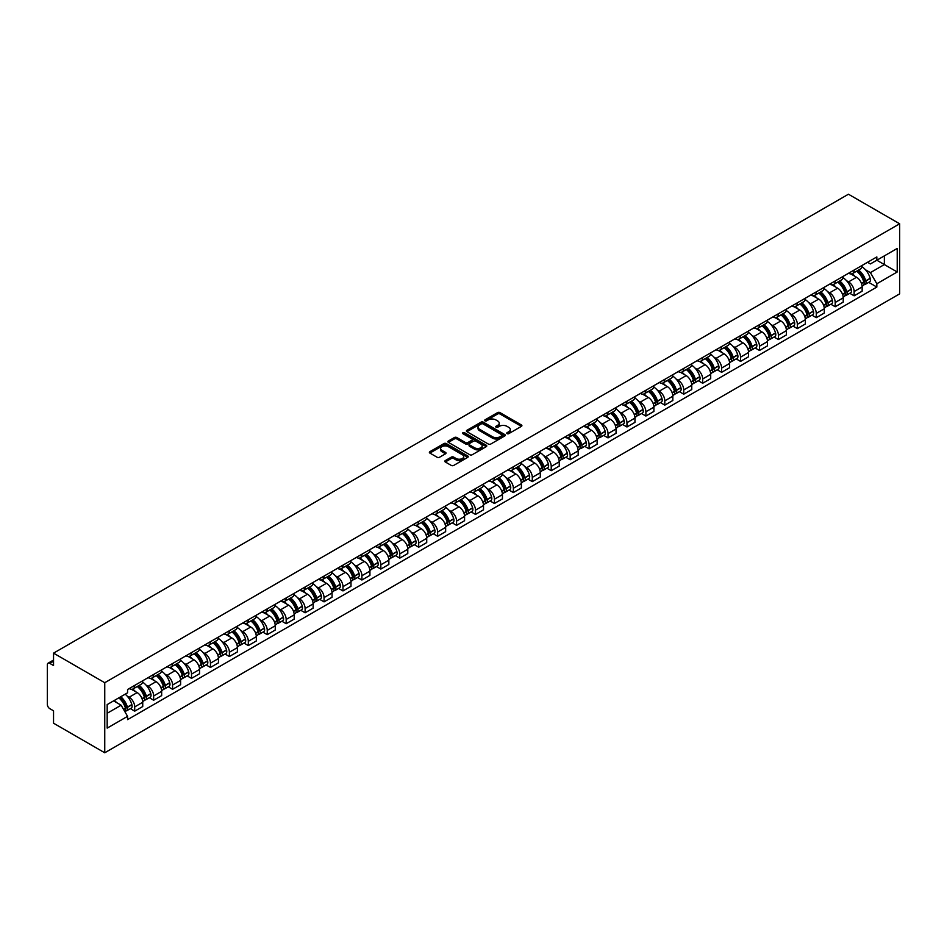 <?xml version="1.0" encoding="UTF-8"?>
<svg xmlns="http://www.w3.org/2000/svg" width="947" height="947" viewBox="0 0 947 947"><rect width="100%" height="100%" fill="white"/><g stroke="black" fill="none" stroke-linecap="round" stroke-linejoin="round"><path stroke-width="1.42" d="M507.095 433.655A1.184 0.687 0 0 0 508.752 433.655L521.418 426.339A1.681 0.971 0 0 0 521.904 425.653A1.681 0.971 0 0 0 521.418 424.966L499.969 412.596A1.681 0.971 0 0 0 497.589 412.596L484.935 419.9A1.184 0.687 0 0 0 486.604 420.859L488.238 419.912A5.386 3.113 0 0 1 495.861 419.912L497.649 420.942A5.386 3.113 0 0 1 499.223 423.143A5.386 3.113 0 0 1 497.649 425.345L496.015 426.292A1.184 0.687 0 0 0 497.684 427.251L499.318 426.316A5.386 3.113 0 0 1 506.941 426.316L508.728 427.346A5.386 3.113 0 0 1 510.303 429.547A5.386 3.113 0 0 1 508.728 431.749L507.095 432.684A1.184 0.687 0 0 0 507.095 433.655L507.095 432.684M445.291 460.597A1.681 0.971 0 0 0 444.806 461.284A1.681 0.971 0 0 0 445.291 461.97L451.317 465.439A1.681 0.971 0 0 0 453.696 465.439L467.747 457.33A1.681 0.971 0 0 0 468.244 456.643A1.681 0.971 0 0 0 467.747 455.957L446.309 443.575A1.681 0.971 0 0 0 443.93 443.575L429.867 451.683A1.681 0.971 0 0 0 429.382 452.382A1.681 0.971 0 0 0 429.867 453.068L437.135 457.259A1.681 0.971 0 0 0 439.515 457.259L445.528 453.791A1.681 0.971 0 0 0 446.025 453.104A1.681 0.971 0 0 0 445.528 452.406L441.929 450.334A4.51 2.604 0 0 1 440.615 448.487A4.51 2.604 0 0 1 443.397 446.084A4.51 2.604 0 0 1 448.298 446.653L462.42 454.797A4.51 2.604 0 0 1 463.734 456.643A4.51 2.604 0 0 1 460.952 459.046A4.51 2.604 0 0 1 456.052 458.478L453.696 457.117A1.681 0.971 0 0 0 451.317 457.117L445.291 460.597L445.291 461.97M104.75 682.716L53.541 653.146L848.441 194.218L899.65 223.788L104.75 682.716L104.75 752.782L899.65 293.854L899.65 223.788M488.356 444.06A1.681 0.971 0 0 0 490.735 444.06L504.798 435.94A1.681 0.971 0 0 0 505.296 435.253A1.681 0.971 0 0 0 504.798 434.566L483.361 422.184A1.681 0.971 0 0 0 480.969 422.184L466.918 430.305A1.681 0.971 0 0 0 466.421 430.992A1.681 0.971 0 0 0 466.918 431.678L488.356 444.06M463.272 433.904A1.184 0.687 0 0 1 464.48 434.069L464.48 432.672L486.273 445.256A1.681 0.971 0 0 1 486.77 445.942A1.681 0.971 0 0 1 486.273 446.629L472.222 454.749A1.681 0.971 0 0 1 469.83 454.749L448.393 442.367L454.406 438.923L454.406 437.526L448.393 440.994A1.681 0.971 0 0 0 447.895 441.681A1.681 0.971 0 0 0 448.393 442.367L448.393 440.994M454.406 438.923A1.681 0.971 0 0 1 456.785 438.923L456.785 437.526A1.681 0.971 0 0 0 454.406 437.526M456.785 437.526L465.486 442.545A1.681 0.971 0 0 0 467.865 442.545L471.855 440.237A1.681 0.971 0 0 0 472.352 439.55A1.681 0.971 0 0 0 471.855 438.863L462.811 433.631A1.184 0.687 0 0 1 464.48 432.672M53.541 653.146L53.541 665.552L49.777 663.374A3.433 1.977 -120 0 0 48.06 663.208A3.433 1.977 -120 0 0 47.35 664.782L47.35 704.438A3.433 1.977 -120 0 0 49.777 708.64L53.541 710.818L53.541 723.212L104.75 752.782M854.135 270.025A7.896 4.557 60 0 1 852.501 273.576L860.515 268.948A7.896 4.557 -120 0 0 862.149 265.409M846.535 280.703L848.559 281.875A7.896 4.557 60 0 1 854.135 291.534L862.149 286.917A7.896 4.557 -120 0 0 856.573 277.246L850.832 273.932M862.149 286.917L862.149 291.191L854.135 295.819L849.802 293.31M852.501 273.576A7.896 4.557 60 0 1 848.619 273.221M854.135 291.534L854.135 295.819M835.207 280.963A7.896 4.557 60 0 1 833.573 284.502L841.587 279.874A7.896 4.557 -120 0 0 843.221 276.335M830.862 304.236L835.207 306.745L843.221 302.117L843.221 297.843A7.896 4.557 -120 0 0 837.633 288.172L831.904 284.869M833.573 284.502A7.896 4.557 60 0 1 829.69 284.147M827.607 291.64L829.631 292.801A7.896 4.557 60 0 1 835.207 302.472L835.207 306.745M816.278 291.889A7.896 4.557 60 0 1 814.645 295.428L822.647 290.812A7.896 4.557 -120 0 0 824.281 287.261M811.934 315.162L816.278 317.671L824.281 313.055L824.281 308.781A7.896 4.557 -120 0 0 818.705 299.11L812.976 295.795M814.645 295.428A7.896 4.557 60 0 1 810.75 295.073M808.679 302.567L810.691 303.727A7.896 4.557 60 0 1 816.278 313.398L816.278 317.671M797.35 302.815A7.896 4.557 60 0 1 795.705 306.366L803.719 301.738A7.896 4.557 -120 0 0 805.352 298.198M793.006 326.099L797.35 328.609L805.352 323.981L805.352 319.707A7.896 4.557 -120 0 0 799.777 310.036L794.036 306.721M795.705 306.366A7.896 4.557 60 0 1 791.822 306.011M789.739 313.493L791.763 314.664A7.896 4.557 60 0 1 797.35 324.336L797.35 328.609M778.41 313.753A7.896 4.557 60 0 1 776.777 317.292L784.791 312.676A7.896 4.557 -120 0 0 786.424 309.124M774.066 337.025L778.41 339.535L786.424 334.907L786.424 330.633A7.896 4.557 -120 0 0 780.837 320.962L775.108 317.659M776.777 317.292A7.896 4.557 60 0 1 772.894 316.937M770.811 324.43L772.835 325.59A7.896 4.557 60 0 1 778.41 335.262L778.41 339.535M759.482 324.679A7.896 4.557 60 0 1 757.849 328.23L765.851 323.602A7.896 4.557 -120 0 0 767.496 320.05M755.138 347.951L759.482 350.461L767.496 345.844L767.496 341.571A7.896 4.557 -120 0 0 761.909 331.9L756.179 328.585M757.849 328.23A7.896 4.557 60 0 1 753.954 327.863M751.882 335.356L753.895 336.516A7.896 4.557 60 0 1 759.482 346.188L759.482 350.461M740.554 335.605A7.896 4.557 60 0 1 738.909 339.156L746.923 334.528A7.896 4.557 -120 0 0 748.556 330.988M736.21 358.889L740.554 361.399L748.556 356.77L748.556 352.497A7.896 4.557 -120 0 0 742.981 342.826L737.24 339.523M738.909 339.156A7.896 4.557 60 0 1 735.026 338.801M732.942 346.282L734.967 347.454A7.896 4.557 60 0 1 740.554 357.126L740.554 361.399M721.614 346.543A7.896 4.557 60 0 1 719.98 350.082L727.994 345.466A7.896 4.557 -120 0 0 729.628 341.914M717.27 369.815L721.614 372.325L729.628 367.696L729.628 363.423A7.896 4.557 -120 0 0 724.041 353.764L718.311 350.449M719.98 350.082A7.896 4.557 60 0 1 716.098 349.727M714.014 357.22L716.039 358.38A7.896 4.557 60 0 1 721.614 368.052L721.614 372.325M702.686 357.469A7.896 4.557 60 0 1 701.052 361.02L709.054 356.392A7.896 4.557 -120 0 0 710.7 352.852M698.341 380.753L702.686 383.251L710.7 378.634L710.7 374.361A7.896 4.557 -120 0 0 705.113 364.69L699.383 361.375M701.052 361.02A7.896 4.557 60 0 1 697.17 360.653M695.086 368.146L697.099 369.318A7.896 4.557 60 0 1 702.686 378.978L702.686 383.251M683.758 368.407A7.896 4.557 60 0 1 682.124 371.946L690.126 367.318A7.896 4.557 -120 0 0 691.76 363.778M679.413 391.679L683.758 394.189L691.76 389.56L691.76 385.287A7.896 4.557 -120 0 0 686.184 375.616L680.443 372.313M682.124 371.946A7.896 4.557 60 0 1 678.23 371.591M676.146 379.072L678.17 380.244A7.896 4.557 60 0 1 683.758 389.915L683.758 394.189M664.818 379.333A7.896 4.557 60 0 1 663.184 382.872L671.198 378.255A7.896 4.557 -120 0 0 672.832 374.704M660.473 402.605L664.818 405.115L672.832 400.486L672.832 396.213A7.896 4.557 -120 0 0 667.244 386.554L661.515 383.239M663.184 382.872A7.896 4.557 60 0 1 659.301 382.517M657.218 390.01L659.242 391.17A7.896 4.557 60 0 1 664.818 400.841L664.818 405.115M645.89 390.259A7.896 4.557 60 0 1 644.256 393.81L652.27 389.181A7.896 4.557 -120 0 0 653.904 385.642M641.545 413.543L645.89 416.041L653.904 411.424L653.904 407.151A7.896 4.557 -120 0 0 648.316 397.48L642.587 394.165M644.256 393.81A7.896 4.557 60 0 1 640.373 393.455M638.29 400.936L640.302 402.108A7.896 4.557 60 0 1 645.89 411.767L645.89 416.041M626.961 401.197A7.896 4.557 60 0 1 625.328 404.736L633.33 400.108A7.896 4.557 -120 0 0 634.964 396.568M622.617 424.469L626.961 426.979L634.964 422.35L634.964 418.077A7.896 4.557 -120 0 0 629.388 408.406L623.647 405.103M625.328 404.736A7.896 4.557 60 0 1 621.433 404.381M619.35 411.862L621.374 413.034A7.896 4.557 60 0 1 626.961 422.705L626.961 426.979M608.021 412.123A7.896 4.557 60 0 1 606.388 415.662L614.402 411.045A7.896 4.557 -120 0 0 616.035 407.494M603.677 435.395L608.021 437.905L616.035 433.288L616.035 429.003A7.896 4.557 -120 0 0 610.448 419.343L604.719 416.029M606.388 415.662A7.896 4.557 60 0 1 602.505 415.307M600.422 422.8L602.446 423.96A7.896 4.557 60 0 1 608.021 433.631L608.021 437.905M589.093 423.049A7.896 4.557 60 0 1 587.46 426.6L595.474 421.971A7.896 4.557 -120 0 0 597.107 418.432M584.749 446.333L589.093 448.842L597.107 444.214L597.107 439.941A7.896 4.557 -120 0 0 591.52 430.269L585.791 426.955M587.46 426.6A7.896 4.557 60 0 1 583.577 426.245M581.494 433.726L583.506 434.898A7.896 4.557 60 0 1 589.093 444.557L589.093 448.842M570.165 433.986A7.896 4.557 60 0 1 568.531 437.526L576.534 432.897A7.896 4.557 -120 0 0 578.167 429.358M565.821 457.259L570.165 459.769L578.167 455.14L578.167 450.867A7.896 4.557 -120 0 0 572.592 441.195L566.851 437.893M568.531 437.526A7.896 4.557 60 0 1 564.637 437.171M562.565 444.664L564.578 445.824A7.896 4.557 60 0 1 570.165 455.495L570.165 459.769M551.225 444.912A7.896 4.557 60 0 1 549.591 448.452L557.605 443.835A7.896 4.557 -120 0 0 559.239 440.284M546.881 468.185L551.225 470.695L559.239 466.078L559.239 461.805A7.896 4.557 -120 0 0 553.652 452.133L547.922 448.819M549.591 448.452A7.896 4.557 60 0 1 545.709 448.097M543.625 455.59L545.65 456.75A7.896 4.557 60 0 1 551.225 466.421L551.225 470.695M532.297 455.838A7.896 4.557 60 0 1 530.663 459.39L538.677 454.761A7.896 4.557 -120 0 0 540.311 451.222M527.952 479.123L532.297 481.632L540.311 477.004L540.311 472.731A7.896 4.557 -120 0 0 534.724 463.059L528.994 459.745M530.663 459.39A7.896 4.557 60 0 1 526.781 459.035M524.697 466.516L526.721 467.688A7.896 4.557 60 0 1 532.297 477.359L532.297 481.632M513.369 466.776A7.896 4.557 60 0 1 511.735 470.316L519.737 465.699A7.896 4.557 -120 0 0 521.371 462.148M509.024 490.049L513.369 492.558L521.371 487.93L521.371 483.657A7.896 4.557 -120 0 0 515.795 473.985L510.066 470.683M511.735 470.316A7.896 4.557 60 0 1 507.841 469.961M505.769 477.454L507.781 478.614A7.896 4.557 60 0 1 513.369 488.285L513.369 492.558M494.429 477.702A7.896 4.557 60 0 1 492.795 481.254L500.809 476.625A7.896 4.557 -120 0 0 502.443 473.074M490.096 500.975L494.429 503.484L502.443 498.868L502.443 494.594A7.896 4.557 -120 0 0 496.867 484.923L491.126 481.609M492.795 481.254A7.896 4.557 60 0 1 488.912 480.887M486.829 488.38L488.853 489.54A7.896 4.557 60 0 1 494.429 499.211L494.429 503.484M475.501 488.628A7.896 4.557 60 0 1 473.867 492.18L481.881 487.551A7.896 4.557 -120 0 0 483.515 484.012M471.156 511.913L475.501 514.422L483.515 509.794L483.515 505.52A7.896 4.557 -120 0 0 477.927 495.849L472.198 492.547M473.867 492.18A7.896 4.557 60 0 1 469.984 491.824M467.901 499.306L469.925 500.478A7.896 4.557 60 0 1 475.501 510.149L475.501 514.422M456.572 499.566A7.896 4.557 60 0 1 454.939 503.106L462.941 498.489A7.896 4.557 -120 0 0 464.575 494.938M452.228 522.839L456.572 525.348L464.575 520.72L464.575 516.446A7.896 4.557 -120 0 0 458.999 506.787L453.27 503.473M454.939 503.106A7.896 4.557 60 0 1 451.044 502.75M448.973 510.244L450.985 511.404A7.896 4.557 60 0 1 456.572 521.075L456.572 525.348M437.632 510.492A7.896 4.557 60 0 1 435.999 514.043L444.013 509.415A7.896 4.557 -120 0 0 445.646 505.876M433.3 533.777L437.644 536.274L445.646 531.658L445.646 527.384A7.896 4.557 -120 0 0 440.071 517.713L434.33 514.399M435.999 514.043A7.896 4.557 60 0 1 432.116 513.676M430.033 521.17L432.057 522.342A7.896 4.557 60 0 1 437.644 532.001L437.644 536.274M418.704 521.43A7.896 4.557 60 0 1 417.071 524.969L425.085 520.341A7.896 4.557 -120 0 0 426.718 516.802M414.36 544.703L418.704 547.212L426.718 542.584L426.718 538.31A7.896 4.557 -120 0 0 421.131 528.639L415.402 525.336M417.071 524.969A7.896 4.557 60 0 1 413.188 524.614M411.105 532.096L413.129 533.268A7.896 4.557 60 0 1 418.704 542.939L418.704 547.212M399.776 532.356A7.896 4.557 60 0 1 398.142 535.895L406.145 531.279A7.896 4.557 -120 0 0 407.778 527.728M395.432 555.629L399.776 558.138L407.79 553.51L407.79 549.236A7.896 4.557 -120 0 0 402.203 539.577L396.473 536.262M398.142 535.895A7.896 4.557 60 0 1 394.248 535.54M392.176 543.033L394.189 544.194A7.896 4.557 60 0 1 399.776 553.865L399.776 558.138M380.848 543.282A7.896 4.557 60 0 1 379.202 546.833L387.216 542.205A7.896 4.557 -120 0 0 388.85 538.665M376.504 566.566L380.848 569.064L388.85 564.448L388.85 560.174A7.896 4.557 -120 0 0 383.275 550.503L377.533 547.188M379.202 546.833A7.896 4.557 60 0 1 375.32 546.478M373.236 553.959L375.261 555.131A7.896 4.557 60 0 1 380.848 564.791L380.848 569.064M361.908 554.22A7.896 4.557 60 0 1 360.274 557.759L368.288 553.131A7.896 4.557 -120 0 0 369.922 549.591M357.564 577.492L361.908 580.002L369.922 575.374L369.922 571.1A7.896 4.557 -120 0 0 364.335 561.429L358.605 558.126M360.274 557.759A7.896 4.557 60 0 1 356.392 557.404M354.308 564.885L356.332 566.057A7.896 4.557 60 0 1 361.908 575.729L361.908 580.002M342.98 565.146A7.896 4.557 60 0 1 341.346 568.685L349.348 564.069A7.896 4.557 -120 0 0 350.994 560.517M338.635 588.418L342.98 590.928L350.994 586.311L350.994 582.026A7.896 4.557 -120 0 0 345.406 572.367L339.677 569.052M341.346 568.685A7.896 4.557 60 0 1 337.452 568.33M335.38 575.823L337.392 576.983A7.896 4.557 60 0 1 342.98 586.655L342.98 590.928M324.052 576.072A7.896 4.557 60 0 1 322.406 579.623L330.42 574.995A7.896 4.557 -120 0 0 332.054 571.455M319.707 599.356L324.052 601.866L332.054 597.237L332.054 592.964A7.896 4.557 -120 0 0 326.478 583.293L320.737 579.978M322.406 579.623A7.896 4.557 60 0 1 318.523 579.268M316.44 586.749L318.464 587.921A7.896 4.557 60 0 1 324.052 597.581L324.052 601.866M305.112 587.01A7.896 4.557 60 0 1 303.478 590.549L311.492 585.921A7.896 4.557 -120 0 0 313.126 582.381M300.767 610.282L305.112 612.792L313.126 608.163L313.126 603.89A7.896 4.557 -120 0 0 307.538 594.219L301.809 590.916M303.478 590.549A7.896 4.557 60 0 1 299.595 590.194M297.512 597.687L299.536 598.847A7.896 4.557 60 0 1 305.112 608.519L305.112 612.792M286.183 597.936A7.896 4.557 60 0 1 284.55 601.475L292.552 596.859A7.896 4.557 -120 0 0 294.197 593.307M281.839 621.208L286.183 623.718L294.197 619.101L294.197 614.828A7.896 4.557 -120 0 0 288.61 605.157L282.881 601.842M284.55 601.475A7.896 4.557 60 0 1 280.667 601.12M278.584 608.613L280.596 609.773A7.896 4.557 60 0 1 286.183 619.445L286.183 623.718M267.255 608.862A7.896 4.557 60 0 1 265.622 612.413L273.624 607.785A7.896 4.557 -120 0 0 275.257 604.245M262.911 632.146L267.255 634.656L275.257 630.027L275.257 625.754A7.896 4.557 -120 0 0 269.682 616.083L263.941 612.768M265.622 612.413A7.896 4.557 60 0 1 261.727 612.058M259.644 619.539L261.668 620.711A7.896 4.557 60 0 1 267.255 630.382L267.255 634.656M248.315 619.8A7.896 4.557 60 0 1 246.682 623.339L254.696 618.722A7.896 4.557 -120 0 0 256.329 615.171M243.971 643.072L248.315 645.582L256.329 640.953L256.329 636.68A7.896 4.557 -120 0 0 250.742 627.009L245.013 623.706M246.682 623.339A7.896 4.557 60 0 1 242.799 622.984M240.716 630.477L242.74 631.637A7.896 4.557 60 0 1 248.315 641.308L248.315 645.582M229.387 630.726A7.896 4.557 60 0 1 227.754 634.277L235.767 629.648A7.896 4.557 -120 0 0 237.401 626.097M225.043 653.998L229.387 656.508L237.401 651.891L237.401 647.618A7.896 4.557 -120 0 0 231.814 637.947L226.084 634.632M227.754 634.277A7.896 4.557 60 0 1 223.871 633.91M221.787 641.403L223.8 642.563A7.896 4.557 60 0 1 229.387 652.234L229.387 656.508M210.459 641.652A7.896 4.557 60 0 1 208.825 645.203L216.827 640.574A7.896 4.557 -120 0 0 218.461 637.035M206.115 664.936L210.459 667.446L218.461 662.817L218.461 658.544A7.896 4.557 -120 0 0 212.886 648.873L207.144 645.57M208.825 645.203A7.896 4.557 60 0 1 204.931 644.848M202.859 652.329L204.872 653.501A7.896 4.557 60 0 1 210.459 663.172L210.459 667.446M191.519 652.59A7.896 4.557 60 0 1 189.885 656.129L197.899 651.512A7.896 4.557 -120 0 0 199.533 647.961M187.175 675.862L191.519 678.372L199.533 673.743L199.533 669.47A7.896 4.557 -120 0 0 193.946 659.81L188.216 656.496M189.885 656.129A7.896 4.557 60 0 1 186.003 655.774M183.919 663.267L185.943 664.427A7.896 4.557 60 0 1 191.519 674.098L191.519 678.372M172.591 663.516A7.896 4.557 60 0 1 170.957 667.067L178.971 662.438A7.896 4.557 -120 0 0 180.605 658.899M168.246 686.8L172.591 689.298L180.605 684.681L180.605 680.408A7.896 4.557 -120 0 0 175.017 670.736L169.288 667.422M170.957 667.067A7.896 4.557 60 0 1 167.074 666.7M164.991 674.193L167.015 675.365A7.896 4.557 60 0 1 172.591 685.024L172.591 689.298M153.663 674.453A7.896 4.557 60 0 1 152.029 677.993L160.031 673.364A7.896 4.557 -120 0 0 161.665 669.825M149.318 697.726L153.663 700.235L161.665 695.607L161.665 691.334A7.896 4.557 -120 0 0 156.089 681.662L150.36 678.36M152.029 677.993A7.896 4.557 60 0 1 148.134 677.638M146.063 685.119L148.075 686.291A7.896 4.557 60 0 1 153.663 695.962L153.663 700.235M134.723 685.379A7.896 4.557 60 0 1 133.089 688.919L141.103 684.302A7.896 4.557 -120 0 0 142.737 680.751M130.39 708.652L134.723 711.161L142.737 706.533L142.737 702.26A7.896 4.557 -120 0 0 137.161 692.6L131.42 689.286M133.089 688.919A7.896 4.557 60 0 1 129.206 688.564M127.123 696.057L129.147 697.217A7.896 4.557 60 0 1 134.723 706.888L134.723 711.161M867.547 262.283L870.4 263.929L897.223 248.445L884.356 255.879L884.356 264.568L870.4 272.618L865.475 269.777M107.177 713.269L121.133 705.207L127.573 716.346L107.177 728.113L107.177 704.58L127.573 692.802L127.573 689.511L876.839 256.921L876.839 260.224L897.223 271.99L876.839 283.757L870.4 272.618M897.223 248.445L897.223 271.99M127.573 716.346L127.573 719.637L876.839 287.059L876.839 283.757M121.133 705.207L113.616 700.863M868.73 282.372L876.839 287.059M507.556 433.821L508.728 433.146A5.386 3.113 0 0 0 510.303 430.944L510.303 429.547M499.223 423.143L499.223 424.552A5.386 3.113 0 0 1 497.649 426.754L496.488 427.428M521.395 426.363L499.969 413.993A1.681 0.971 0 0 0 497.589 413.993L485.409 421.024M504.775 435.951L483.361 423.581A1.681 0.971 0 0 0 480.969 423.581L466.942 431.69M501.815 435.738A1.184 0.687 0 0 0 501.815 434.768L482.994 423.901A1.184 0.687 0 0 0 481.325 423.901L479.608 424.895A5.386 3.113 0 0 0 478.022 427.097A5.386 3.113 0 0 0 479.608 429.299L492.464 436.733A5.386 3.113 0 0 0 500.087 436.733L501.815 435.738L501.815 437.135A1.184 0.687 0 0 0 502.159 436.65L502.159 435.253M478.022 427.097L478.022 428.506A5.386 3.113 0 0 0 479.608 430.707L479.608 429.299M501.815 437.135L500.087 438.13A5.386 3.113 0 0 1 492.464 438.13L479.608 430.707M456.785 438.923L465.486 443.942A1.681 0.971 0 0 0 467.865 443.942L471.855 441.633A1.681 0.971 0 0 0 472.352 440.947L472.352 439.55M464.48 434.069L486.249 446.641M474.506 447.753A4.51 2.604 0 0 0 479.419 448.31A4.51 2.604 0 0 0 482.201 445.907A4.51 2.604 0 0 0 480.887 444.072L475.915 441.195A1.681 0.971 0 0 0 473.524 441.195L469.534 443.504A1.681 0.971 0 0 0 469.049 444.19A1.681 0.971 0 0 0 469.534 444.877L474.506 447.753L474.506 449.15A4.51 2.604 0 0 0 479.419 449.718A4.51 2.604 0 0 0 482.201 447.315L482.201 445.907M469.049 444.19L469.049 445.599A1.681 0.971 0 0 0 469.534 446.286L469.534 444.877M474.506 449.15L469.534 446.286M463.734 456.643L463.734 458.04A4.51 2.604 0 0 1 460.952 460.443A4.51 2.604 0 0 1 456.052 459.887L453.696 458.526A1.681 0.971 0 0 0 451.317 458.526L445.315 461.982M440.615 448.487L440.615 449.896A4.51 2.604 0 0 0 441.929 451.731L441.929 450.334M445.528 452.406L445.528 453.791L441.929 451.731M467.723 457.342L446.309 444.972A1.681 0.971 0 0 0 443.93 444.972L429.891 453.08L429.867 451.683M857.118 270.913A10.808 6.238 60 0 1 857.177 270.937A10.808 6.238 60 0 1 864.291 280.643L864.351 280.868A2.107 1.219 60 0 1 864.019 282.514A2.107 1.219 60 0 1 863.972 282.537M856.644 271.185A13.045 7.529 60 0 1 863.818 281.946L863.877 282.17A4.333 2.498 60 0 1 863.191 285.568L862.113 286.195M863.936 284.609A4.333 2.498 -120 0 0 865.132 284.455A4.333 2.498 -120 0 0 865.818 281.046L865.759 280.821A13.045 7.529 -120 0 0 858.586 270.061M861.983 266.794A13.045 7.529 60 0 1 870.186 278.264L870.246 278.489A4.333 2.498 60 0 1 869.571 281.898L865.132 284.455M852.193 273.73A13.045 7.529 60 0 1 854.928 276.299M861.261 276.311L862.93 277.27M838.19 281.839A10.808 6.238 60 0 1 838.237 281.875A10.808 6.238 60 0 1 845.351 291.569L845.422 291.794A2.107 1.219 60 0 1 845.091 293.452A2.107 1.219 60 0 1 845.044 293.475M837.716 282.111A13.045 7.529 60 0 1 844.878 292.872L844.949 293.096A4.333 2.498 60 0 1 844.262 296.506L843.185 297.121M845.008 295.547A4.333 2.498 -120 0 0 846.204 295.381A4.333 2.498 -120 0 0 846.89 291.972L846.819 291.759A13.045 7.529 -120 0 0 839.658 280.987M843.055 277.72A13.045 7.529 60 0 1 851.258 289.202L851.317 289.415A4.333 2.498 60 0 1 850.631 292.824L846.204 295.381M833.265 284.656A13.045 7.529 60 0 1 835.988 287.225M842.333 287.249L843.99 288.208M819.262 292.765A10.808 6.238 60 0 1 819.309 292.801A10.808 6.238 60 0 1 826.423 302.507L826.494 302.732A2.107 1.219 60 0 1 826.151 304.378A2.107 1.219 60 0 1 826.104 304.401M818.788 293.037A13.045 7.529 60 0 1 825.95 303.809L826.021 304.034A4.333 2.498 60 0 1 825.334 307.432L824.257 308.059M826.068 306.473A4.333 2.498 -120 0 0 827.276 306.307A4.333 2.498 -120 0 0 827.962 302.91L827.891 302.685A13.045 7.529 -120 0 0 820.729 291.925M824.127 288.646A13.045 7.529 60 0 1 832.318 300.128L832.389 300.353A4.333 2.498 60 0 1 831.703 303.75L827.276 306.307M814.337 295.582A13.045 7.529 60 0 1 817.06 298.151M823.405 298.175L825.062 299.134M800.322 303.703A10.808 6.238 60 0 1 800.381 303.727A10.808 6.238 60 0 1 807.495 313.433L807.554 313.658A2.107 1.219 60 0 1 807.223 315.304A2.107 1.219 60 0 1 807.175 315.339M799.848 303.975A13.045 7.529 60 0 1 807.022 314.735L807.081 314.96A4.333 2.498 60 0 1 806.394 318.358L805.317 318.985M807.14 317.399A4.333 2.498 -120 0 0 808.336 317.245A4.333 2.498 -120 0 0 809.022 313.836L808.963 313.611A13.045 7.529 -120 0 0 801.789 302.851M805.187 299.583A13.045 7.529 60 0 1 813.39 311.054L813.449 311.279A4.333 2.498 60 0 1 812.775 314.688L808.336 317.245M795.397 306.52A13.045 7.529 60 0 1 798.132 309.089M804.465 309.101L806.134 310.06M781.393 314.629A10.808 6.238 60 0 1 781.453 314.664A10.808 6.238 60 0 1 788.567 324.359L788.626 324.584A2.107 1.219 60 0 1 788.295 326.242A2.107 1.219 60 0 1 788.247 326.265M780.92 314.901A13.045 7.529 60 0 1 788.093 325.661L788.153 325.886A4.333 2.498 60 0 1 787.466 329.296L786.389 329.911M788.212 328.337A4.333 2.498 -120 0 0 789.407 328.171A4.333 2.498 -120 0 0 790.094 324.774L790.035 324.549A13.045 7.529 -120 0 0 782.861 313.777M786.259 310.509A13.045 7.529 60 0 1 794.462 321.992L794.521 322.217A4.333 2.498 60 0 1 793.835 325.614L789.407 328.171M776.469 317.446A13.045 7.529 60 0 1 779.192 320.015M785.537 320.039L787.194 320.997M762.465 325.555A10.808 6.238 60 0 1 762.513 325.59A10.808 6.238 60 0 1 769.627 335.297L769.698 335.522A2.107 1.219 60 0 1 769.366 337.168A2.107 1.219 60 0 1 769.319 337.191M761.992 325.839A13.045 7.529 60 0 1 769.153 336.599L769.224 336.824A4.333 2.498 60 0 1 768.538 340.222L767.461 340.849M769.272 339.263A4.333 2.498 -120 0 0 770.479 339.097A4.333 2.498 -120 0 0 771.166 335.7L771.095 335.475A13.045 7.529 -120 0 0 763.933 324.714M767.33 321.447A13.045 7.529 60 0 1 775.522 332.918L775.593 333.143A4.333 2.498 60 0 1 774.906 336.54L770.479 339.097M757.541 328.372A13.045 7.529 60 0 1 760.263 330.953M766.608 330.965L768.266 331.923M743.525 336.493A10.808 6.238 60 0 1 743.584 336.516A10.808 6.238 60 0 1 750.699 346.223L750.758 346.448A2.107 1.219 60 0 1 750.426 348.094A2.107 1.219 60 0 1 750.379 348.129M743.052 336.765A13.045 7.529 60 0 1 750.225 347.525L750.284 347.75A4.333 2.498 60 0 1 749.598 351.148L748.521 351.775M750.344 350.189A4.333 2.498 -120 0 0 751.539 350.035A4.333 2.498 -120 0 0 752.226 346.626L752.167 346.401A13.045 7.529 -120 0 0 744.993 335.64M748.39 332.373A13.045 7.529 60 0 1 756.594 343.844L756.665 344.069A4.333 2.498 60 0 1 755.978 347.478L751.539 350.035M738.613 339.31A13.045 7.529 60 0 1 741.335 341.879M747.668 341.891L749.337 342.861M724.597 347.419A10.808 6.238 60 0 1 724.656 347.454A10.808 6.238 60 0 1 731.771 357.149L731.83 357.374A2.107 1.219 60 0 1 731.498 359.031A2.107 1.219 60 0 1 731.451 359.055M724.124 347.691A13.045 7.529 60 0 1 731.297 358.451L731.356 358.676A4.333 2.498 60 0 1 730.67 362.085L729.592 362.701M731.415 361.127A4.333 2.498 -120 0 0 732.611 360.961A4.333 2.498 -120 0 0 733.298 357.564L733.238 357.339A13.045 7.529 -120 0 0 726.065 346.578M729.462 343.299A13.045 7.529 60 0 1 737.666 354.782L737.725 355.007A4.333 2.498 60 0 1 737.038 358.404L732.611 360.961M719.673 350.236A13.045 7.529 60 0 1 722.395 352.805M728.74 352.829L730.409 353.787M705.669 358.357A10.808 6.238 60 0 1 705.716 358.38A10.808 6.238 60 0 1 712.831 368.087L712.902 368.312A2.107 1.219 60 0 1 712.57 369.957A2.107 1.219 60 0 1 712.523 369.981M705.195 358.629A13.045 7.529 60 0 1 712.357 369.389L712.428 369.614A4.333 2.498 60 0 1 711.742 373.011L710.664 373.639M712.475 372.053A4.333 2.498 -120 0 0 713.683 371.887A4.333 2.498 -120 0 0 714.369 368.49L714.298 368.265A13.045 7.529 -120 0 0 707.137 357.504M710.534 354.237A13.045 7.529 60 0 1 718.726 365.708L718.797 365.933A4.333 2.498 60 0 1 718.11 369.33L713.683 371.887M700.744 361.162A13.045 7.529 60 0 1 703.467 363.743M709.812 363.755L711.469 364.713M686.729 369.283A10.808 6.238 60 0 1 686.788 369.318A10.808 6.238 60 0 1 693.902 379.013L693.962 379.238A2.107 1.219 60 0 1 693.63 380.895A2.107 1.219 60 0 1 693.583 380.919M686.255 369.555A13.045 7.529 60 0 1 693.429 380.315L693.488 380.54A4.333 2.498 60 0 1 692.802 383.937L691.724 384.565M693.547 382.99A4.333 2.498 -120 0 0 694.755 382.825A4.333 2.498 -120 0 0 695.429 379.416L695.37 379.191A13.045 7.529 -120 0 0 688.197 368.43M691.594 365.163A13.045 7.529 60 0 1 699.797 376.634L699.869 376.859A4.333 2.498 60 0 1 699.182 380.268L694.755 382.825M681.816 372.1A13.045 7.529 60 0 1 684.539 374.669M690.872 374.681L692.541 375.651M667.801 380.209A10.808 6.238 60 0 1 667.86 380.244A10.808 6.238 60 0 1 674.974 389.951L675.033 390.164A2.107 1.219 60 0 1 674.702 391.821A2.107 1.219 60 0 1 674.655 391.845M667.327 380.481A13.045 7.529 60 0 1 674.501 391.241L674.56 391.466A4.333 2.498 60 0 1 673.873 394.875L672.796 395.491M674.619 393.916A4.333 2.498 -120 0 0 675.815 393.751A4.333 2.498 -120 0 0 676.501 390.353L676.442 390.128A13.045 7.529 -120 0 0 669.269 379.368M672.666 376.089A13.045 7.529 60 0 1 680.869 387.572L680.929 387.797A4.333 2.498 60 0 1 680.242 391.194L675.815 393.751M662.876 383.026A13.045 7.529 60 0 1 665.599 385.595M671.944 385.618L673.613 386.577M648.873 391.147A10.808 6.238 60 0 1 648.92 391.17A10.808 6.238 60 0 1 656.034 400.877L656.105 401.102A2.107 1.219 60 0 1 655.774 402.747A2.107 1.219 60 0 1 655.726 402.771M648.399 391.419A13.045 7.529 60 0 1 655.561 402.179L655.632 402.404A4.333 2.498 60 0 1 654.945 405.801L653.868 406.429M655.679 404.843A4.333 2.498 -120 0 0 656.887 404.677A4.333 2.498 -120 0 0 657.573 401.279L657.502 401.055A13.045 7.529 -120 0 0 650.34 390.294M653.738 387.027A13.045 7.529 60 0 1 661.941 398.498L662 398.723A4.333 2.498 60 0 1 661.314 402.12L656.887 404.677M643.948 393.952A13.045 7.529 60 0 1 646.671 396.533M653.016 396.544L654.673 397.503M629.933 402.073A10.808 6.238 60 0 1 629.992 402.108A10.808 6.238 60 0 1 637.106 411.803L637.165 412.028A2.107 1.219 60 0 1 636.834 413.685A2.107 1.219 60 0 1 636.786 413.709M629.459 402.345A13.045 7.529 60 0 1 636.633 413.105L636.692 413.33A4.333 2.498 60 0 1 636.017 416.739L634.94 417.355M636.751 415.78A4.333 2.498 -120 0 0 637.958 415.615A4.333 2.498 -120 0 0 638.633 412.205L638.574 411.981A13.045 7.529 -120 0 0 631.4 401.22M634.798 397.953A13.045 7.529 60 0 1 643.001 409.424L643.072 409.649A4.333 2.498 60 0 1 642.386 413.058L637.958 415.615M625.02 404.89A13.045 7.529 60 0 1 627.743 407.459M634.076 407.482L635.745 408.441M611.004 412.999A10.808 6.238 60 0 1 611.064 413.034A10.808 6.238 60 0 1 618.178 422.741L618.237 422.966A2.107 1.219 60 0 1 617.906 424.611A2.107 1.219 60 0 1 617.858 424.635M610.531 413.271A13.045 7.529 60 0 1 617.704 424.043L617.764 424.256A4.333 2.498 60 0 1 617.077 427.665L616 428.281M617.823 426.706A4.333 2.498 -120 0 0 619.018 426.541A4.333 2.498 -120 0 0 619.705 423.143L619.646 422.918A13.045 7.529 -120 0 0 612.472 412.158M615.87 408.879A13.045 7.529 60 0 1 624.073 420.361L624.132 420.586A4.333 2.498 60 0 1 623.446 423.984L619.018 426.541M606.08 415.816A13.045 7.529 60 0 1 608.803 418.385M615.148 418.408L616.817 419.367M592.076 423.936A10.808 6.238 60 0 1 592.124 423.96A10.808 6.238 60 0 1 599.238 433.667L599.309 433.892A2.107 1.219 60 0 1 598.978 435.537A2.107 1.219 60 0 1 598.93 435.561M591.603 424.209A13.045 7.529 60 0 1 598.764 434.969L598.835 435.194A4.333 2.498 60 0 1 598.149 438.591L597.072 439.219M598.895 437.632A4.333 2.498 -120 0 0 600.09 437.478A4.333 2.498 -120 0 0 600.777 434.069L600.706 433.844A13.045 7.529 -120 0 0 593.544 423.084M596.941 419.817A13.045 7.529 60 0 1 605.145 431.287L605.204 431.512A4.333 2.498 60 0 1 604.517 434.922L600.09 437.478M587.152 426.754A13.045 7.529 60 0 1 589.874 429.322M596.219 429.334L597.877 430.293M573.136 434.862A10.808 6.238 60 0 1 573.195 434.898A10.808 6.238 60 0 1 580.31 444.593L580.369 444.818A2.107 1.219 60 0 1 580.038 446.475A2.107 1.219 60 0 1 579.99 446.499M572.663 435.135A13.045 7.529 60 0 1 579.836 445.895L579.895 446.12A4.333 2.498 60 0 1 579.221 449.529L578.144 450.145M579.955 448.57A4.333 2.498 -120 0 0 581.162 448.405A4.333 2.498 -120 0 0 581.837 444.995L581.778 444.782A13.045 7.529 -120 0 0 574.616 434.01M578.013 430.743A13.045 7.529 60 0 1 586.205 442.225L586.276 442.438A4.333 2.498 60 0 1 585.589 445.848L581.162 448.405M568.224 437.68A13.045 7.529 60 0 1 570.946 440.248M577.291 440.272L578.948 441.231M554.208 445.788A10.808 6.238 60 0 1 554.267 445.824A10.808 6.238 60 0 1 561.382 455.531L561.441 455.756A2.107 1.219 60 0 1 561.109 457.401A2.107 1.219 60 0 1 561.062 457.425M553.735 446.061A13.045 7.529 60 0 1 560.908 456.833L560.967 457.058A4.333 2.498 60 0 1 560.281 460.455L559.203 461.082M561.026 459.496A4.333 2.498 -120 0 0 562.222 459.331A4.333 2.498 -120 0 0 562.909 455.933L562.849 455.708A13.045 7.529 -120 0 0 555.676 444.948M559.073 441.669A13.045 7.529 60 0 1 567.277 453.151L567.336 453.376A4.333 2.498 60 0 1 566.661 456.774L562.222 459.331M549.284 448.606A13.045 7.529 60 0 1 552.006 451.174M558.351 451.198L560.02 452.157M535.28 456.726A10.808 6.238 60 0 1 535.327 456.75A10.808 6.238 60 0 1 542.442 466.457L542.513 466.682A2.107 1.219 60 0 1 542.181 468.327A2.107 1.219 60 0 1 542.134 468.363M534.806 456.999A13.045 7.529 60 0 1 541.968 467.759L542.039 467.984A4.333 2.498 60 0 1 541.353 471.381L540.275 472.008M542.098 470.422A4.333 2.498 -120 0 0 543.294 470.268A4.333 2.498 -120 0 0 543.98 466.859L543.909 466.634A13.045 7.529 -120 0 0 536.748 455.874M540.145 452.607A13.045 7.529 60 0 1 548.349 464.077L548.408 464.302A4.333 2.498 60 0 1 547.721 467.711L543.294 470.268M530.356 459.544A13.045 7.529 60 0 1 533.078 462.112M539.423 462.124L541.08 463.083M516.34 467.652A10.808 6.238 60 0 1 516.399 467.688A10.808 6.238 60 0 1 523.513 477.383L523.573 477.608A2.107 1.219 60 0 1 523.241 479.265A2.107 1.219 60 0 1 523.194 479.289M515.878 467.925A13.045 7.529 60 0 1 523.04 478.685L523.099 478.91A4.333 2.498 60 0 1 522.424 482.319L521.347 482.934M523.158 481.36A4.333 2.498 -120 0 0 524.366 481.194A4.333 2.498 -120 0 0 525.052 477.797L524.981 477.572A13.045 7.529 -120 0 0 517.82 466.8M521.217 463.533A13.045 7.529 60 0 1 529.409 475.015L529.48 475.24A4.333 2.498 60 0 1 528.793 478.637L524.366 481.194M511.427 470.47A13.045 7.529 60 0 1 514.15 473.038M520.495 473.062L522.152 474.021M497.412 478.578A10.808 6.238 60 0 1 497.471 478.614A10.808 6.238 60 0 1 504.585 488.321L504.644 488.545A2.107 1.219 60 0 1 504.313 490.191A2.107 1.219 60 0 1 504.266 490.215M496.938 478.862A13.045 7.529 60 0 1 504.112 489.623L504.171 489.848A4.333 2.498 60 0 1 503.484 493.245L502.407 493.872M504.23 492.286A4.333 2.498 -120 0 0 505.426 492.12A4.333 2.498 -120 0 0 506.112 488.723L506.053 488.498A13.045 7.529 -120 0 0 498.88 477.738M502.277 474.471A13.045 7.529 60 0 1 510.48 485.941L510.54 486.166A4.333 2.498 60 0 1 509.865 489.563L505.426 492.12M492.487 481.396A13.045 7.529 60 0 1 495.222 483.976M501.555 483.988L503.224 484.947M478.484 489.516A10.808 6.238 60 0 1 478.531 489.54A10.808 6.238 60 0 1 485.645 499.247L485.716 499.471A2.107 1.219 60 0 1 485.385 501.117A2.107 1.219 60 0 1 485.338 501.152M478.01 489.788A13.045 7.529 60 0 1 485.172 500.549L485.243 500.774A4.333 2.498 60 0 1 484.556 504.171L483.479 504.798M485.302 503.212A4.333 2.498 -120 0 0 486.498 503.058A4.333 2.498 -120 0 0 487.184 499.649L487.113 499.424A13.045 7.529 -120 0 0 479.951 488.664M483.349 485.397A13.045 7.529 60 0 1 491.552 496.867L491.611 497.092A4.333 2.498 60 0 1 490.925 500.501L486.498 503.058M473.559 492.333A13.045 7.529 60 0 1 476.282 494.902M482.627 494.914L484.284 495.885M459.555 500.442A10.808 6.238 60 0 1 459.603 500.478A10.808 6.238 60 0 1 466.717 510.173L466.788 510.397A2.107 1.219 60 0 1 466.445 512.055A2.107 1.219 60 0 1 466.398 512.078M459.082 500.714A13.045 7.529 60 0 1 466.244 511.475L466.315 511.7A4.333 2.498 60 0 1 465.628 515.109L464.551 515.724M466.362 514.15A4.333 2.498 -120 0 0 467.569 513.984A4.333 2.498 -120 0 0 468.256 510.587L468.185 510.362A13.045 7.529 -120 0 0 461.023 499.602M464.421 496.323A13.045 7.529 60 0 1 472.612 507.805L472.683 508.03A4.333 2.498 60 0 1 471.997 511.427L467.569 513.984M454.631 503.259A13.045 7.529 60 0 1 457.354 505.828M463.699 505.852L465.356 506.811M440.615 511.38A10.808 6.238 60 0 1 440.675 511.404A10.808 6.238 60 0 1 447.789 521.11L447.848 521.335A2.107 1.219 60 0 1 447.517 522.981A2.107 1.219 60 0 1 447.469 523.004M440.142 511.652A13.045 7.529 60 0 1 447.315 522.413L447.375 522.637A4.333 2.498 60 0 1 446.688 526.035L445.611 526.662M447.434 525.076A4.333 2.498 -120 0 0 448.629 524.91A4.333 2.498 -120 0 0 449.316 521.513L449.257 521.288A13.045 7.529 -120 0 0 442.083 510.528M445.481 507.261A13.045 7.529 60 0 1 453.684 518.731L453.743 518.956A4.333 2.498 60 0 1 453.068 522.353L448.629 524.91M435.691 514.185A13.045 7.529 60 0 1 438.425 516.766M444.759 516.778L446.428 517.737M421.687 522.306A10.808 6.238 60 0 1 421.746 522.342A10.808 6.238 60 0 1 428.861 532.036L428.92 532.261A2.107 1.219 60 0 1 428.589 533.919A2.107 1.219 60 0 1 428.541 533.942M421.214 522.578A13.045 7.529 60 0 1 428.375 533.339L428.446 533.563A4.333 2.498 60 0 1 427.76 536.961L426.683 537.588M428.506 536.014A4.333 2.498 -120 0 0 429.701 535.848A4.333 2.498 -120 0 0 430.388 532.439L430.329 532.214A13.045 7.529 -120 0 0 423.155 521.454M426.552 518.187A13.045 7.529 60 0 1 434.756 529.657L434.815 529.882A4.333 2.498 60 0 1 434.128 533.291L429.701 535.848M416.763 525.123A13.045 7.529 60 0 1 419.485 527.692M425.83 527.704L427.488 528.675M402.759 533.232A10.808 6.238 60 0 1 402.806 533.268A10.808 6.238 60 0 1 409.921 542.974L409.992 543.187A2.107 1.219 60 0 1 409.66 544.845A2.107 1.219 60 0 1 409.613 544.868M402.286 533.504A13.045 7.529 60 0 1 409.447 544.265L409.518 544.489A4.333 2.498 60 0 1 408.832 547.899L407.755 548.514M409.566 546.94A4.333 2.498 -120 0 0 410.773 546.774A4.333 2.498 -120 0 0 411.46 543.377L411.389 543.152A13.045 7.529 -120 0 0 404.227 532.392M407.624 529.113A13.045 7.529 60 0 1 415.816 540.595L415.887 540.82A4.333 2.498 60 0 1 415.2 544.217L410.773 546.774M397.835 536.049A13.045 7.529 60 0 1 400.557 538.618M406.902 538.642L408.559 539.601M383.819 544.17A10.808 6.238 60 0 1 383.878 544.194A10.808 6.238 60 0 1 390.993 553.9L391.052 554.125A2.107 1.219 60 0 1 390.72 555.771A2.107 1.219 60 0 1 390.673 555.794M383.346 544.442A13.045 7.529 60 0 1 390.519 555.202L390.578 555.427A4.333 2.498 60 0 1 389.892 558.825L388.815 559.452M390.638 557.866A4.333 2.498 -120 0 0 391.833 557.7A4.333 2.498 -120 0 0 392.52 554.303L392.46 554.078A13.045 7.529 -120 0 0 385.287 543.318M388.684 540.05A13.045 7.529 60 0 1 396.888 551.521L396.947 551.746A4.333 2.498 60 0 1 396.272 555.143L391.833 557.7M378.895 546.975A13.045 7.529 60 0 1 381.629 549.556M387.962 549.568L389.631 550.527M364.891 555.096A10.808 6.238 60 0 1 364.95 555.131A10.808 6.238 60 0 1 372.064 564.826L372.124 565.051A2.107 1.219 60 0 1 371.792 566.708A2.107 1.219 60 0 1 371.745 566.732M364.417 555.368A13.045 7.529 60 0 1 371.591 566.128L371.65 566.353A4.333 2.498 60 0 1 370.964 569.763L369.886 570.378M371.709 568.804A4.333 2.498 -120 0 0 372.905 568.638A4.333 2.498 -120 0 0 373.592 565.229L373.532 565.004A13.045 7.529 -120 0 0 366.359 554.244M369.756 550.976A13.045 7.529 60 0 1 377.96 562.447L378.019 562.672A4.333 2.498 60 0 1 377.332 566.081L372.905 568.638M359.967 557.913A13.045 7.529 60 0 1 362.689 560.482M369.034 560.506L370.703 561.464M345.963 566.022A10.808 6.238 60 0 1 346.01 566.057A10.808 6.238 60 0 1 353.124 575.764L353.195 575.989A2.107 1.219 60 0 1 352.864 577.634A2.107 1.219 60 0 1 352.817 577.658M345.489 566.294A13.045 7.529 60 0 1 352.651 577.066L352.722 577.279A4.333 2.498 60 0 1 352.035 580.689L350.958 581.304M352.769 579.73A4.333 2.498 -120 0 0 353.977 579.564A4.333 2.498 -120 0 0 354.663 576.167L354.592 575.942A13.045 7.529 -120 0 0 347.431 565.181M350.828 561.902A13.045 7.529 60 0 1 359.02 573.385L359.091 573.61A4.333 2.498 60 0 1 358.404 577.007L353.977 579.564M341.038 568.839A13.045 7.529 60 0 1 343.761 571.408M350.106 571.432L351.763 572.39M327.023 576.96A10.808 6.238 60 0 1 327.082 576.983A10.808 6.238 60 0 1 334.196 586.69L334.255 586.915A2.107 1.219 60 0 1 333.924 588.561A2.107 1.219 60 0 1 333.877 588.584M326.549 577.232A13.045 7.529 60 0 1 333.723 587.992L333.782 588.217A4.333 2.498 60 0 1 333.095 591.615L332.018 592.242M333.841 590.656A4.333 2.498 -120 0 0 335.049 590.502A4.333 2.498 -120 0 0 335.723 587.093L335.664 586.868A13.045 7.529 -120 0 0 328.491 576.107M331.888 572.84A13.045 7.529 60 0 1 340.091 584.311L340.162 584.536A4.333 2.498 60 0 1 339.476 587.945L335.049 590.502M322.11 579.777A13.045 7.529 60 0 1 324.833 582.346M331.166 582.358L332.835 583.316M308.095 587.886A10.808 6.238 60 0 1 308.154 587.921A10.808 6.238 60 0 1 315.268 597.616L315.327 597.841A2.107 1.219 60 0 1 314.996 599.498A2.107 1.219 60 0 1 314.949 599.522M307.621 588.158A13.045 7.529 60 0 1 314.795 598.918L314.854 599.143A4.333 2.498 60 0 1 314.167 602.552L313.09 603.168M314.913 601.594A4.333 2.498 -120 0 0 316.109 601.428A4.333 2.498 -120 0 0 316.795 598.019L316.736 597.806A13.045 7.529 -120 0 0 309.562 587.033M312.96 583.766A13.045 7.529 60 0 1 321.163 595.249L321.222 595.462A4.333 2.498 60 0 1 320.536 598.871L316.109 601.428M303.17 590.703A13.045 7.529 60 0 1 305.893 593.272M312.238 593.296L313.907 594.254M289.166 598.812A10.808 6.238 60 0 1 289.214 598.847A10.808 6.238 60 0 1 296.328 608.554L296.399 608.779A2.107 1.219 60 0 1 296.068 610.424A2.107 1.219 60 0 1 296.02 610.448M288.693 599.084A13.045 7.529 60 0 1 295.855 609.856L295.926 610.081A4.333 2.498 60 0 1 295.239 613.478L294.162 614.106M295.973 612.52A4.333 2.498 -120 0 0 297.18 612.354A4.333 2.498 -120 0 0 297.867 608.957L297.796 608.732A13.045 7.529 -120 0 0 290.634 597.971M294.032 594.692A13.045 7.529 60 0 1 302.235 606.175L302.294 606.4A4.333 2.498 60 0 1 301.608 609.797L297.18 612.354M284.242 601.629A13.045 7.529 60 0 1 286.965 604.198M293.31 604.222L294.967 605.18M270.226 609.75A10.808 6.238 60 0 1 270.286 609.773A10.808 6.238 60 0 1 277.4 619.48L277.459 619.705A2.107 1.219 60 0 1 277.128 621.35A2.107 1.219 60 0 1 277.08 621.386M269.753 610.022A13.045 7.529 60 0 1 276.926 620.782L276.986 621.007A4.333 2.498 60 0 1 276.311 624.404L275.222 625.032M277.045 623.446A4.333 2.498 -120 0 0 278.252 623.292A4.333 2.498 -120 0 0 278.927 619.883L278.868 619.658A13.045 7.529 -120 0 0 271.694 608.897M275.092 605.63A13.045 7.529 60 0 1 283.295 617.101L283.366 617.326A4.333 2.498 60 0 1 282.68 620.735L278.252 623.292M265.314 612.567A13.045 7.529 60 0 1 268.037 615.136M274.37 615.148L276.039 616.106M251.298 620.676A10.808 6.238 60 0 1 251.357 620.711A10.808 6.238 60 0 1 258.472 630.406L258.531 630.631A2.107 1.219 60 0 1 258.2 632.288A2.107 1.219 60 0 1 258.152 632.312M250.825 620.948A13.045 7.529 60 0 1 257.998 631.708L258.058 631.933A4.333 2.498 60 0 1 257.371 635.342L256.294 635.958M258.117 634.383A4.333 2.498 -120 0 0 259.312 634.218A4.333 2.498 -120 0 0 259.999 630.82L259.94 630.595A13.045 7.529 -120 0 0 252.766 619.823M256.163 616.556A13.045 7.529 60 0 1 264.367 628.039L264.426 628.263A4.333 2.498 60 0 1 263.74 631.661L259.312 634.218M246.374 623.493A13.045 7.529 60 0 1 249.097 626.062M255.441 626.085L257.111 627.044M232.37 631.602A10.808 6.238 60 0 1 232.417 631.637A10.808 6.238 60 0 1 239.532 641.344L239.603 641.569A2.107 1.219 60 0 1 239.271 643.214A2.107 1.219 60 0 1 239.224 643.238M231.897 631.886A13.045 7.529 60 0 1 239.058 642.646L239.129 642.871A4.333 2.498 60 0 1 238.443 646.268L237.366 646.896M239.189 645.309A4.333 2.498 -120 0 0 240.384 645.144A4.333 2.498 -120 0 0 241.071 641.746L241 641.521A13.045 7.529 -120 0 0 233.838 630.761M237.235 627.494A13.045 7.529 60 0 1 245.439 638.965L245.498 639.189A4.333 2.498 60 0 1 244.811 642.587L240.384 645.144M227.446 634.419A13.045 7.529 60 0 1 230.168 637M236.513 637.011L238.171 637.97M213.43 642.539A10.808 6.238 60 0 1 213.489 642.563A10.808 6.238 60 0 1 220.604 652.27L220.663 652.495A2.107 1.219 60 0 1 220.331 654.14A2.107 1.219 60 0 1 220.284 654.176M212.957 642.812A13.045 7.529 60 0 1 220.13 653.572L220.189 653.797A4.333 2.498 60 0 1 219.515 657.194L218.437 657.822M220.249 656.235A4.333 2.498 -120 0 0 221.456 656.082A4.333 2.498 -120 0 0 222.131 652.672L222.072 652.447A13.045 7.529 -120 0 0 214.91 641.687M218.307 638.42A13.045 7.529 60 0 1 226.499 649.891L226.57 650.116A4.333 2.498 60 0 1 225.883 653.525L221.456 656.082M208.518 645.357A13.045 7.529 60 0 1 211.24 647.926M217.573 647.937L219.242 648.908M194.502 653.466A10.808 6.238 60 0 1 194.561 653.501A10.808 6.238 60 0 1 201.675 663.196L201.735 663.421A2.107 1.219 60 0 1 201.403 665.078A2.107 1.219 60 0 1 201.356 665.102M194.028 653.738A13.045 7.529 60 0 1 201.202 664.498L201.261 664.723A4.333 2.498 60 0 1 200.575 668.132L199.497 668.748M201.32 667.173A4.333 2.498 -120 0 0 202.516 667.008A4.333 2.498 -120 0 0 203.203 663.61L203.143 663.385A13.045 7.529 -120 0 0 195.97 652.625M199.367 649.346A13.045 7.529 60 0 1 207.571 660.828L207.63 661.053A4.333 2.498 60 0 1 206.943 664.451L202.516 667.008M189.578 656.283A13.045 7.529 60 0 1 192.3 658.852M198.645 658.875L200.314 659.834M175.574 664.403A10.808 6.238 60 0 1 175.621 664.427A10.808 6.238 60 0 1 182.735 674.134L182.807 674.359A2.107 1.219 60 0 1 182.475 676.004A2.107 1.219 60 0 1 182.428 676.028M175.1 664.676A13.045 7.529 60 0 1 182.262 675.436L182.333 675.661A4.333 2.498 60 0 1 181.646 679.058L180.569 679.686M182.392 678.099A4.333 2.498 -120 0 0 183.588 677.934A4.333 2.498 -120 0 0 184.274 674.536L184.203 674.311A13.045 7.529 -120 0 0 177.042 663.551M180.439 660.284A13.045 7.529 60 0 1 188.642 671.754L188.702 671.979A4.333 2.498 60 0 1 188.015 675.377L183.588 677.934M170.649 667.209A13.045 7.529 60 0 1 173.372 669.789M179.717 669.801L181.374 670.76M156.634 675.329A10.808 6.238 60 0 1 156.693 675.365A10.808 6.238 60 0 1 163.807 685.06L163.867 685.285A2.107 1.219 60 0 1 163.535 686.942A2.107 1.219 60 0 1 163.488 686.966M156.172 675.602A13.045 7.529 60 0 1 163.334 686.362L163.393 686.587A4.333 2.498 60 0 1 162.718 689.984L161.641 690.612M163.452 689.037A4.333 2.498 -120 0 0 164.66 688.871A4.333 2.498 -120 0 0 165.334 685.462L165.275 685.237A13.045 7.529 -120 0 0 158.113 674.477M161.511 671.21A13.045 7.529 60 0 1 169.702 682.68L169.773 682.905A4.333 2.498 60 0 1 169.087 686.315L164.66 688.871M151.721 678.147A13.045 7.529 60 0 1 154.444 680.715M160.789 680.727L162.446 681.698M137.706 686.255A10.808 6.238 60 0 1 137.765 686.291A10.808 6.238 60 0 1 144.879 695.998L144.938 696.211A2.107 1.219 60 0 1 144.607 697.868A2.107 1.219 60 0 1 144.56 697.892M137.232 686.528A13.045 7.529 60 0 1 144.406 697.288L144.465 697.513A4.333 2.498 60 0 1 143.778 700.922L142.701 701.538M144.524 699.963A4.333 2.498 -120 0 0 145.72 699.797A4.333 2.498 -120 0 0 146.406 696.4L146.347 696.175A13.045 7.529 -120 0 0 139.173 685.415M142.571 682.136A13.045 7.529 60 0 1 150.774 693.618L150.833 693.843A4.333 2.498 60 0 1 150.159 697.241L145.72 699.797M132.781 689.073A13.045 7.529 60 0 1 135.504 691.641M141.849 691.665L143.518 692.624M119.358 697.548A10.808 6.238 60 0 1 125.939 706.924L126.01 707.149A2.107 1.219 60 0 1 125.679 708.794A2.107 1.219 60 0 1 125.631 708.818M118.813 697.856A13.045 7.529 60 0 1 125.466 708.226L125.537 708.451A4.333 2.498 60 0 1 124.945 711.789M125.596 710.889A4.333 2.498 -120 0 0 126.791 710.724A4.333 2.498 -120 0 0 127.478 707.326L127.407 707.101A13.045 7.529 -120 0 0 120.754 696.743M125.182 694.187A13.045 7.529 60 0 1 131.846 704.544L131.905 704.769A4.333 2.498 60 0 1 131.219 708.167L126.791 710.724M114.386 700.425A13.045 7.529 60 0 1 116.576 702.579M122.921 702.591L124.578 703.55M153.663 695.962L161.665 691.334M172.591 685.024L180.605 680.408M191.519 674.098L199.533 669.47M210.459 663.172L218.461 658.544M229.387 652.234L237.401 647.618M248.315 641.308L256.329 636.68M267.255 630.382L275.257 625.754M286.183 619.445L294.197 614.828M305.112 608.519L313.126 603.89M324.052 597.581L332.054 592.964M342.98 586.655L350.994 582.026M361.908 575.729L369.922 571.1M380.848 564.791L388.85 560.174M399.776 553.865L407.79 549.236M418.704 542.939L426.718 538.31M437.644 532.001L445.646 527.384M456.572 521.075L464.575 516.446M475.501 510.149L483.515 505.52M494.429 499.211L502.443 494.594M513.369 488.285L521.371 483.657M532.297 477.359L540.311 472.731M551.225 466.421L559.239 461.805M570.165 455.495L578.167 450.867M589.093 444.557L597.107 439.941M608.021 433.631L616.035 429.003M626.961 422.705L634.964 418.077M645.89 411.767L653.904 407.151M664.818 400.841L672.832 396.213M683.758 389.915L691.76 385.287M702.686 378.978L710.7 374.361M721.614 368.052L729.628 363.423M740.554 357.126L748.556 352.497M759.482 346.188L767.496 341.571M778.41 335.262L786.424 330.633M797.35 324.336L805.352 319.707M816.278 313.398L824.281 308.781M835.207 302.472L843.221 297.843M134.723 706.888L142.737 702.26M129.147 697.217L137.161 692.6M148.075 686.291L156.089 681.662M167.015 675.365L175.017 670.736M185.943 664.427L193.946 659.81M204.872 653.501L212.886 648.873M223.8 642.563L231.814 637.947M242.74 631.637L250.742 627.009M261.668 620.711L269.682 616.083M280.596 609.773L288.61 605.157M299.536 598.847L307.538 594.219M318.464 587.921L326.478 583.293M337.392 576.983L345.406 572.367M356.332 566.057L364.335 561.429M375.261 555.131L383.275 550.503M394.189 544.194L402.203 539.577M413.129 533.268L421.131 528.639M432.057 522.342L440.071 517.713M450.985 511.404L458.999 506.787M469.925 500.478L477.927 495.849M488.853 489.54L496.867 484.923M507.781 478.614L515.795 473.985M526.721 467.688L534.724 463.059M545.65 456.75L553.652 452.133M564.578 445.824L572.592 441.195M583.506 434.898L591.52 430.269M602.446 423.96L610.448 419.343M621.374 413.034L629.388 408.406M640.302 402.108L648.316 397.48M659.242 391.17L667.244 386.554M678.17 380.244L686.184 375.616M697.099 369.318L705.113 364.69M716.039 358.38L724.041 353.764M734.967 347.454L742.981 342.826M753.895 336.516L761.909 331.9M772.835 325.59L780.837 320.962M791.763 314.664L799.777 310.036M810.691 303.727L818.705 299.11M829.631 292.801L837.633 288.172M848.559 281.875L856.573 277.246M53.541 661.207L49.777 663.374M508.728 433.146L508.728 431.749M496.015 427.251L496.015 426.292M497.649 426.754L497.649 425.345M484.935 420.859L484.935 419.9M497.589 413.993L497.589 412.596M499.969 413.993L499.969 412.596M521.418 426.339L521.418 424.966M466.918 431.678L466.918 430.305M480.969 423.581L480.969 422.184M483.361 423.581L483.361 422.184M504.798 435.94L504.798 434.566M492.464 438.13L492.464 436.733M500.087 438.13L500.087 436.733M465.486 443.942L465.486 442.545M467.865 443.942L467.865 442.545M471.855 441.633L471.855 440.237M486.273 446.629L486.273 445.256M451.317 458.526L451.317 457.117M453.696 458.526L453.696 457.117M456.052 459.887L456.052 458.478M443.93 444.972L443.93 443.575M446.309 444.972L446.309 443.575M467.747 457.33L467.747 455.957M861.51 283.544L863.877 282.17M865.818 281.046L870.246 278.489M865.759 280.821L870.186 278.264M863.806 281.934L864.457 281.555M861.427 283.319L863.818 281.946M842.57 294.47L844.949 293.096M846.89 291.972L851.317 289.415M846.819 291.759L851.258 289.202M842.499 294.257L845.529 292.481M823.641 305.396L826.021 304.034M827.962 302.91L832.389 300.353M827.891 302.685L832.318 300.128M823.559 305.183L826.589 303.419M804.713 316.334L807.081 314.96M809.022 313.836L813.449 311.279M808.963 313.611L813.39 311.054M807.01 314.724L807.661 314.345M804.63 316.109L807.022 314.735M785.773 327.26L788.153 325.886M790.094 324.774L794.521 322.217M790.035 324.549L794.462 321.992M785.702 327.046L788.733 325.271M766.845 338.186L769.224 336.824M771.166 335.7L775.593 333.143M771.095 335.475L775.522 332.918M766.762 337.972L769.793 336.209M747.917 349.123L750.284 347.75M752.226 346.626L756.665 344.069M752.167 346.401L756.594 343.844M750.213 347.513L750.864 347.135M747.834 348.91L750.225 347.525M728.989 360.049L731.356 358.676M733.298 357.564L737.725 355.007M733.238 357.339L737.666 354.782M731.285 358.44L731.936 358.073M728.906 359.836L731.297 358.451M710.049 370.975L712.428 369.614M714.369 368.49L718.797 365.933M714.298 368.265L718.726 365.708M709.966 370.762L712.996 368.999M691.121 381.913L693.488 380.54M695.429 379.416L699.869 376.859M695.37 379.191L699.797 376.634M693.429 380.303L694.068 379.925M691.038 381.7L693.429 380.315M672.192 392.839L674.56 391.466M676.501 390.353L680.929 387.797M676.442 390.128L680.869 387.572M672.11 392.626L675.14 390.862M653.252 403.765L655.632 402.404M657.573 401.279L662 398.723M657.502 401.055L661.941 398.498M653.181 403.552L656.2 401.788M634.324 414.703L636.692 413.33M638.633 412.205L643.072 409.649M638.574 411.981L643.001 409.424M636.633 413.093L637.272 412.714M634.241 414.49L636.633 413.105M615.396 425.629L617.764 424.256M619.705 423.143L624.132 420.586M619.646 422.918L624.073 420.361M615.313 425.416L618.344 423.652M596.456 436.567L598.835 435.194M600.777 434.069L605.204 431.512M600.706 433.844L605.145 431.287M596.385 436.342L599.404 434.578M577.528 447.493L579.895 446.12M581.837 444.995L586.276 442.438M581.778 444.782L586.205 442.225M579.836 445.883L580.475 445.504M577.445 447.28L579.836 445.895M558.6 458.419L560.967 457.058M562.909 455.933L567.336 453.376M562.849 455.708L567.277 453.151M558.517 458.206L561.547 456.442M539.66 469.357L542.039 467.984M543.98 466.859L548.408 464.302M543.909 466.634L548.349 464.077M539.589 469.132L542.619 467.368M520.732 480.283L523.099 478.91M525.052 477.797L529.48 475.24M524.981 477.572L529.409 475.015M523.04 478.673L523.679 478.294M520.649 480.07L523.04 478.685M501.803 491.209L504.171 489.848M506.112 488.723L510.54 486.166M506.053 488.498L510.48 485.941M501.721 490.996L504.751 489.232M482.863 502.147L485.243 500.774M487.184 499.649L491.611 497.092M487.113 499.424L491.552 496.867M482.792 501.934L485.823 500.158M463.935 513.073L466.315 511.7M468.256 510.587L472.683 508.03M468.185 510.362L472.612 507.805M466.244 511.463L466.883 511.096M463.852 512.86L466.244 511.475M445.007 523.999L447.375 522.637M449.316 521.513L453.743 518.956M449.257 521.288L453.684 518.731M447.304 522.389L447.955 522.022M444.924 523.786L447.315 522.413M426.067 534.937L428.446 533.563M430.388 532.439L434.815 529.882M430.329 532.214L434.756 529.657M425.996 534.724L429.027 532.948M407.139 545.863L409.518 544.489M411.46 543.377L415.887 540.82M411.389 543.152L415.816 540.595M409.447 544.253L410.087 543.886M407.056 545.65L409.447 544.265M388.211 556.789L390.578 555.427M392.52 554.303L396.947 551.746M392.46 554.078L396.888 551.521M388.128 556.576L391.158 554.812M369.283 567.727L371.65 566.353M373.592 565.229L378.019 562.672M373.532 565.004L377.96 562.447M369.2 567.513L372.23 565.738M350.343 578.653L352.722 577.279M354.663 576.167L359.091 573.61M354.592 575.942L359.02 573.385M352.651 577.043L353.29 576.676M350.26 578.439L352.651 577.066M331.414 589.59L333.782 588.217M335.723 587.093L340.162 584.536M335.664 586.868L340.091 584.311M331.332 589.365L334.362 587.602M312.486 600.516L314.854 599.143M316.795 598.019L321.222 595.462M316.736 597.806L321.163 595.249M314.783 598.906L315.434 598.528M312.403 600.303L314.795 598.918M293.546 611.442L295.926 610.081M297.867 608.957L302.294 606.4M297.796 608.732L302.235 606.175M295.855 609.832L296.494 609.466M293.463 611.229L295.855 609.856M274.618 622.38L276.986 621.007M278.927 619.883L283.366 617.326M278.868 619.658L283.295 617.101M274.535 622.155L277.566 620.392M255.69 633.306L258.058 631.933M259.999 630.82L264.426 628.263M259.94 630.595L264.367 628.039M255.607 633.093L258.638 631.318M236.75 644.232L239.129 642.871M241.071 641.746L245.498 639.189M241 641.521L245.439 638.965M239.058 642.622L239.698 642.255M236.679 644.019L239.058 642.646M217.822 655.17L220.189 653.797M222.131 652.672L226.57 650.116M222.072 652.447L226.499 649.891M217.739 654.957L220.769 653.181M198.894 666.096L201.261 664.723M203.203 663.61L207.63 661.053M203.143 663.385L207.571 660.828M198.811 665.883L201.841 664.119M179.954 677.022L182.333 675.661M184.274 674.536L188.702 671.979M184.203 674.311L188.642 671.754M182.262 675.412L182.913 675.045M179.883 676.809L182.262 675.436M161.026 687.96L163.393 686.587M165.334 685.462L169.773 682.905M165.275 685.237L169.702 682.68M160.943 687.747L163.973 685.971M142.097 698.886L144.465 697.513M146.406 696.4L150.833 693.843M146.347 696.175L150.774 693.618M142.014 698.673L145.045 696.909M123.643 709.54L125.537 708.451M127.478 707.326L131.905 704.769M127.407 707.101L131.846 704.544M125.466 708.202L126.117 707.835M123.524 709.35L125.466 708.226M48.06 663.208L53.541 660.047"/></g></svg>
